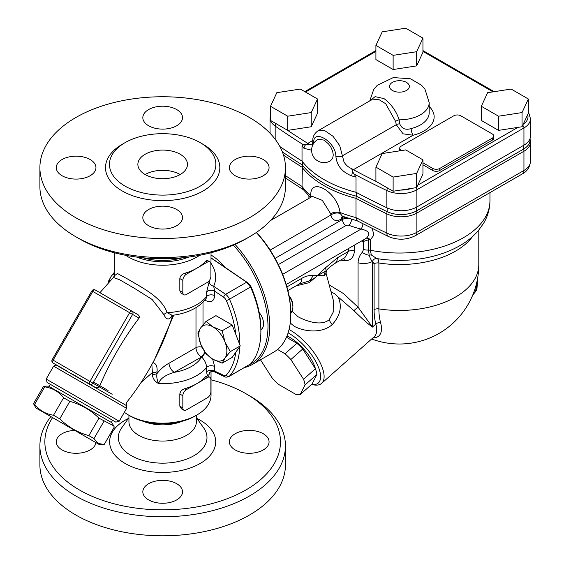 <?xml version="1.0" encoding="UTF-8"?>
<svg xmlns="http://www.w3.org/2000/svg" width="564" height="564" viewBox="0 0 564 564"><rect width="100%" height="100%" fill="white"/><g stroke="black" fill="none" stroke-linecap="round" stroke-linejoin="round"><path stroke-width="0.85" d="M49.054 386.453L50.295 384.31L47.073 382.448L115.81 422.133L119.194 421.223L46.17 379.057L53.608 366.17L56.069 364.95L126.463 405.594L126.505 402.548C146.725 377.196 161.805 349.081 171.731 318.216L171.033 320.366M71.318 373.467L89.937 384.281A2.482 2.023 -60 0 0 92.926 383.146L52.198 359.628L91.883 290.897L132.611 314.416A2.482 2.023 -60 0 0 132.096 311.25L95.267 289.988A2.482 2.482 0 0 0 91.883 290.897M100.752 293.153L137.581 314.416C139.188 315.368 139.675 316.601 139.04 318.124C122.973 339.394 109.747 362.307 99.356 386.855L99.349 386.869C98.065 387.99 96.423 387.99 94.414 386.869L89.937 384.281L94.414 386.869M182.25 421.237A33.734 19.472 180 0 1 143.087 421.237M182.278 257.79A43.654 25.204 180 0 1 143.059 257.79M128.937 415.273L128.937 421.583A33.734 19.472 0 0 0 149.763 439.575A33.734 19.472 0 0 0 186.522 435.352A33.734 19.472 0 0 0 196.399 421.583L196.399 415.273M211.035 379.812A117.813 68.018 180 0 1 245.974 393.735A117.813 68.018 180 0 1 245.974 489.926A117.813 68.018 180 0 1 79.362 489.926A117.813 68.018 180 0 1 52.593 417.593M50.866 416.599A122.769 70.881 0 0 0 39.896 445.884A122.769 70.881 0 0 0 75.858 496.003A122.769 70.881 0 0 0 209.653 511.372A122.769 70.881 0 0 0 285.44 445.884A122.769 70.881 0 0 0 249.478 395.766L245.974 393.735M235.195 433.73A19.839 11.456 180 0 1 256.817 431.249A19.839 11.456 180 0 1 269.07 441.831A19.839 11.456 180 0 1 263.261 449.931A19.839 11.456 180 0 1 241.632 452.42A19.839 11.456 180 0 1 229.386 441.831A19.839 11.456 180 0 1 235.195 433.73M176.701 483.708A19.839 11.456 180 0 1 182.51 491.808A19.839 11.456 180 0 1 170.265 502.39A19.839 11.456 180 0 1 148.635 499.908A19.839 11.456 180 0 1 142.826 491.808A19.839 11.456 180 0 1 155.079 481.226A19.839 11.456 180 0 1 176.701 483.708M95.908 442.599A19.839 11.456 180 0 1 90.141 449.931A19.839 11.456 180 0 1 68.519 452.42A19.839 11.456 180 0 1 56.266 441.831A19.839 11.456 180 0 1 62.082 433.73A19.839 11.456 180 0 1 74.779 430.402M39.896 445.884L39.896 464.919A122.769 70.881 0 0 0 162.672 535.8A122.769 70.881 0 0 0 285.44 464.919L285.44 445.884M75.858 236.795L79.362 238.819A117.813 68.018 -0 0 0 245.974 238.819L249.478 236.788A122.769 70.881 180 0 1 75.858 236.795A122.769 70.881 180 0 1 75.858 236.788A122.769 70.881 180 0 1 39.896 186.67L39.896 167.635A122.769 70.881 180 0 1 115.683 102.147A122.769 70.881 180 0 1 249.478 117.516A122.769 70.881 180 0 1 285.44 167.635A122.769 70.881 180 0 1 162.672 238.516A122.769 70.881 180 0 1 39.896 167.635M285.44 167.635L285.44 186.67A122.769 70.881 180 0 1 249.478 236.788M125.053 186.113A53.199 30.717 -0 0 0 183.025 192.775A53.199 30.717 -0 0 0 215.871 164.399A53.199 30.717 -0 0 0 200.283 142.678A53.199 30.717 -0 0 0 142.311 136.016A53.199 30.717 -0 0 0 109.465 164.399A53.199 30.717 -0 0 0 125.053 186.113M263.261 159.534A19.839 11.456 180 0 1 269.07 167.635A19.839 11.456 180 0 1 249.225 179.091A19.839 11.456 180 0 1 229.386 167.635A19.839 11.456 180 0 1 241.632 157.053A19.839 11.456 180 0 1 263.261 159.534M176.701 225.713A19.839 11.456 180 0 1 155.079 228.194A19.839 11.456 180 0 1 142.826 217.612A19.839 11.456 180 0 1 162.672 206.156A19.839 11.456 180 0 1 182.51 217.612A19.839 11.456 180 0 1 176.701 225.713M62.082 175.735A19.839 11.456 180 0 1 56.266 167.635A19.839 11.456 180 0 1 76.112 156.179A19.839 11.456 180 0 1 95.95 167.635A19.839 11.456 180 0 1 83.705 178.217A19.839 11.456 180 0 1 62.082 175.735M148.635 109.564A19.839 11.456 180 0 1 170.265 107.075A19.839 11.456 180 0 1 182.51 117.665A19.839 11.456 180 0 1 162.672 129.114A19.839 11.456 180 0 1 142.826 117.665A19.839 11.456 180 0 1 148.635 109.564M180.205 174.523A24.802 14.319 -0 0 0 145.131 174.523A24.802 14.319 180 0 1 137.87 164.399A24.802 14.319 180 0 1 153.175 151.166A24.802 14.319 180 0 1 180.205 154.268A24.802 14.319 180 0 1 187.474 164.399A24.802 14.319 180 0 1 172.161 177.625A24.802 14.319 180 0 1 145.131 174.523M259.172 312.47A12.401 7.163 60 0 1 263.599 323.821A12.401 7.163 60 0 1 261.026 329.496L260.878 329.587M289.142 296.452A12.401 7.163 60 0 1 292.885 306.915A12.401 7.163 60 0 1 290.777 312.28M222.181 363.16L232.149 357.407L240.25 345.88L232.149 325.005L222.181 330.758L224.98 341.925L230.281 351.64L224.98 358.126A19.839 11.456 -120 0 0 224.98 341.925A19.839 11.456 -120 0 0 212.825 326.81A19.839 11.456 -120 0 0 200.678 327.895A19.839 11.456 -120 0 0 200.678 344.096A19.839 11.456 -120 0 0 212.825 359.212A19.839 11.456 -120 0 0 224.98 358.126L222.181 363.16L212.825 359.212L205.98 353.811L200.678 344.096L197.879 332.929L200.678 327.895L205.98 321.409L212.825 326.81L222.181 330.758M292.885 306.915L292.885 305.392A10.54 6.084 -120 0 0 288.972 295.557M232.149 325.005L215.949 315.65L205.98 321.409M240.25 345.88L230.281 351.64M108.633 282.578L108.436 281.295L111.235 276.254A19.839 11.456 -120 0 0 109.423 281.711M114.302 273.78A19.839 11.456 -120 0 0 111.235 276.254L114.302 272.327M256.303 232.516A83.084 47.968 60 0 1 290.784 314.204A83.084 47.968 60 0 1 273.575 352.239L252.531 364.386A83.084 47.968 -120 0 0 269.733 326.352A83.084 47.968 -120 0 0 235.019 244.402M290.784 314.204L290.784 313.189A81.843 47.256 -120 0 0 256.507 232.382M244.698 367.46A83.084 47.968 -120 0 0 252.531 364.386M233.341 245.143A81.843 47.256 60 0 1 267.985 326.352A81.843 47.256 60 0 1 250.078 364.344M211.035 255.013A47.122 27.206 60 0 1 225.431 267.625M317.532 98.996L317.532 113.174L311.229 126.745L287.718 130.383L270.508 120.449L270.508 106.272L276.804 92.693L300.316 89.056L317.532 98.996L311.229 112.567L287.718 116.205L270.508 106.272M287.718 130.383L287.718 116.205M311.229 126.745L311.229 112.567M422.944 159.852L422.944 174.029L416.641 187.601L411.382 188.418L393.129 191.238L375.913 181.305L375.913 167.127L382.216 153.549L405.727 149.911L422.944 159.852L416.641 173.43L393.129 177.068L375.913 167.127M528.348 98.996L528.348 113.174L522.053 126.745L498.534 130.383L481.325 120.449L481.325 106.272L487.62 92.693L511.139 89.056L528.348 98.996L522.053 112.567L498.534 116.205L481.325 106.272M422.944 38.14L422.944 52.311L416.641 65.889L393.129 69.527L375.913 59.587L375.913 45.416L382.216 31.838L405.727 28.2L422.944 38.14L416.641 51.712L393.129 55.35L375.913 45.416M422.944 162.785L432.75 168.446A4.963 2.862 0 0 0 439.765 168.446L492.379 138.074A4.963 2.862 0 0 0 493.831 136.044L493.831 138.074A4.963 2.862 180 0 1 492.379 140.098L439.765 170.469A4.963 2.862 180 0 1 432.75 170.469L422.944 164.808M399.841 150.828A4.963 2.862 180 0 1 399.728 150.221L399.728 148.198A4.963 2.862 0 0 0 401.18 150.221L401.723 150.532M498.534 130.383L498.534 116.205M522.053 126.745L522.053 112.567M286.991 335.982A28.524 11.647 48.4 0 1 290.023 337.54A28.524 11.647 48.4 0 1 315.509 369.039M286.456 337.244L296.875 343.257A32.24 13.162 48.4 0 1 302.706 349.017L315.403 368.75A32.24 13.162 48.4 0 1 316.919 374.404L312.082 384.014L300.224 394.532L305.061 384.923L316.919 374.404M288.112 332.866A34.721 14.178 48.4 0 1 317.617 365.225A34.721 14.178 48.4 0 1 311.504 384.528L313.936 384.923A37.203 15.186 -131.6 0 0 321.621 383.358A37.203 15.186 -131.6 0 0 317.786 358.351A37.203 15.186 -131.6 0 0 290.129 330.109A37.203 15.186 -131.6 0 0 289.057 329.51M305.061 384.923A32.24 13.162 -131.6 0 0 303.545 379.262L290.848 359.529A32.24 13.162 -131.6 0 0 285.017 353.776L296.875 343.257M290.848 359.529L302.706 349.017M285.017 353.776L277.544 349.461M260.476 359.797L272.539 378.55A32.24 13.162 -131.6 0 0 278.369 384.303L295.91 394.433A32.24 13.162 -131.6 0 0 300.224 394.532M303.545 379.262L315.403 368.75M530.054 138.554L530.054 140.098A21.897 12.641 180 0 1 523.646 149.037L416.584 210.844A21.897 12.641 180 0 1 387.137 211.641A842.842 486.612 180 0 1 356.236 196.124L356.236 192.409M283.502 155.086A843.272 486.859 0 0 0 302.022 167.191A106.652 61.575 0 0 0 356.004 198.359L356.236 196.124A106.222 61.328 180 0 1 302.382 165.033L302.382 161.579M310.531 197.442L302.854 189.137L302.022 186.43L302.382 165.033A842.842 486.612 180 0 1 282.388 151.927M292.582 311.159L290.784 313.422M290.248 323.003L294.38 326.352C303.651 331.463 321.487 334.015 332.224 324.645C340.346 315.509 342.334 306.294 338.174 297.009L353.945 310.658C361.249 317.955 367.411 323.44 372.423 327.099L358.062 307.19L343.455 293.562L329.186 284.883M363.174 240.081A4.963 1.918 -82.2 0 1 363.512 241.427L368.574 239.756A4.963 1.452 62.6 0 0 366.459 238.184M278.334 264.601L345.915 225.586A2.482 1.431 180 0 1 348.975 225.381A95.485 55.131 0 0 0 361.08 229.062A4.963 1.629 104.2 0 0 362.969 223.837M366.529 238.142A4.963 2.813 -116.4 0 1 370.259 239.904L373.932 235.075L372.233 228.568M282.656 274.344L361.08 229.062C369.06 230.796 370.809 233.863 366.325 238.248L286.209 284.51M361.559 241.011A91.77 52.981 0 0 0 362.159 241.166A4.963 1.643 104.4 0 0 362.137 240.673M348.46 248.569L348.46 251.389L344.879 257.656M343.356 258.531A4.963 3.194 -84.8 0 1 344.773 260.751C350.674 260.716 353.889 257.438 354.403 250.924L354.403 245.143M340.684 260.074L344.773 260.751M362.159 241.166L363.512 241.427L363.512 249.528L362.229 252.383C359.62 255.273 358.232 258.735 358.062 262.753L358.062 307.19A4.963 0.606 138.7 0 0 353.945 310.658M345.64 217.401A7.438 4.293 0 0 0 342.404 218.494A7.438 4.293 60 0 1 342.82 216.379M445.771 218.12L477.2 199.98M311.257 197.019A7.438 4.963 -9.3 0 0 310.729 196.448L310.905 197.224M311.624 196.808A7.438 4.843 4.8 0 0 310.736 195.553L310.729 196.448M312.393 196.392L322.333 200.375L330.659 213.728A7.438 3.885 173.7 0 1 340.036 212.501C337.455 191.901 310.038 176.038 310.736 195.553A106.652 61.575 180 0 1 302.022 186.43A843.272 486.859 180 0 1 285.44 175.63M330.659 213.728L330.892 215.018A7.438 4.963 170.7 0 1 340.233 213.516L340.036 212.501A106.652 61.575 180 0 0 356.004 217.598L357.273 220.862L388.399 236.499C397.62 240.349 406.602 240.081 415.344 235.689A7.438 4.293 60 0 0 416.888 232.283A22.32 12.887 180 0 1 386.869 233.094A7.438 3.877 115.6 0 0 388.399 236.499M270.135 250.099L330.892 215.018C332.302 220.524 335.841 221.856 341.502 219.015A7.438 4.293 60 0 1 342.348 216.202M357.604 220.989L342.447 216.238L340.233 213.516M330.998 291.616L334.706 293.851L338.174 297.009M333.338 300.379L333.81 311.004L329.277 319.64C321.325 326.5 306.294 321.219 298.095 316.771L292.794 311.906M295.931 285.913L309.283 282.634L317.483 275.613L324.42 275.401L326.084 273.258L326.394 270.466C327.691 268.753 330.49 266.427 334.776 263.48A12.401 7.163 60 0 1 334.769 263.494A12.401 7.163 60 0 1 334.558 263.607M362.229 252.383A12.401 8.234 32 0 0 369.159 255.245C370.231 258.446 371.324 260.505 372.423 261.428L374.094 263.748L374.094 309.643A73.031 42.166 120 0 0 375.857 324.06L372.423 327.099L372.423 261.428A12.401 7.163 180 0 1 358.062 262.753M372.444 261.428A4.963 3.955 99.1 0 1 376.738 258.559L371.373 254.977A4.963 3.786 -26.6 0 0 369.159 255.245L368.574 250.099L368.574 239.756A4.963 2.862 180 0 1 370.259 239.904L370.259 250.247A4.963 2.862 0 0 0 368.574 250.099A12.401 7.163 0 0 1 363.512 249.528M374.094 263.748A4.963 2.862 180 0 1 378.888 263C378.811 260.272 378.099 258.791 376.752 258.559A83.423 48.166 180 0 0 377.661 258.707A83.423 48.166 180 0 0 421.195 258.707C435.027 256.542 447.428 252.475 458.384 246.503C466.287 242.167 472.928 236.894 478.3 230.676L483.517 223.422C487.733 216.386 489.883 208.835 489.954 200.77A90.529 52.269 180 0 1 370.259 250.247L371.373 254.977M372.945 337.843A39.684 16.201 -131.6 0 0 380.545 322.467A68.73 39.684 -60 0 1 378.888 308.903L378.888 263A79.369 45.825 0 0 0 472.561 236.542M287.866 290.573L299.244 284.002A12.401 7.163 -120 0 0 299.258 283.995A12.401 7.163 -120 0 0 301.81 278.327L286.914 286.928M312.928 275.641A12.401 9.884 98.8 0 1 308.727 281.133C312.816 279.342 315.734 277.502 317.483 275.613L312.928 275.641C309.523 275.161 305.822 276.057 301.81 278.327M317.483 275.613L325.858 271.037A12.401 3.377 -138.5 0 0 325.259 267.992L317.483 275.613M299.258 283.988L308.727 281.133L309.283 282.634M354.403 250.924A4.963 2.862 180 0 0 348.46 251.389L337.335 257.818A12.401 7.163 60 0 1 334.776 263.487L344.999 257.586M324.42 275.401A7.438 6.669 -134.5 0 1 325.858 271.037L326.38 270.473M387.137 207.912L387.137 211.641A7.438 3.877 115.6 0 0 386.869 213.855A843.272 486.859 0 0 1 356.004 198.359L356.004 217.598A843.272 486.859 180 0 0 386.869 233.094L386.869 213.855A22.32 12.887 0 0 0 416.888 213.044L523.942 151.237A22.32 12.887 0 0 0 530.484 142.121L530.484 161.36A22.32 12.887 180 0 1 523.942 170.476A7.438 4.293 60 0 1 522.405 173.881L415.344 235.689M279.878 146.548A843.272 486.859 0 0 0 302.022 161.121A106.652 61.575 0 0 0 356.004 192.282A843.272 486.859 0 0 0 386.869 207.785A22.32 12.887 0 0 0 416.888 206.967L523.942 145.16A22.32 12.887 0 0 0 530.484 136.044L530.484 118.835L529.166 114.027L528.348 112.786M313.788 143.383C312.223 127.795 335.7 141.409 335.862 156.122C336.659 165.442 341.981 172.055 351.816 175.954A4.963 1.805 -73.9 0 1 352.458 172.373L352.662 171.787L356.004 177.096L356.004 192.282M302.022 161.121L302.022 145.928L303.481 144.828L305.695 144.673L305.279 145.131A4.963 3.624 139.2 0 0 303.996 148.346L311.617 150.172M352.662 171.787L351.71 168.65C348.284 167.233 345.704 164.949 343.962 161.805L339.739 145.66L333.035 136.291L324.836 130.714L317.99 130.792L371.175 100.082L378.324 99.215L385.727 103.755L395.639 121.507L396.273 124.7L403.056 133.83L413.116 135.233A4.963 1.593 76.1 0 1 411.156 128.55C405.572 130.298 401.765 128.74 399.728 123.868L399.122 119.815C396.309 111.15 391.261 104.072 383.992 98.587L375.109 96.641L369.984 100.773M330.61 160.726A12.401 12.401 0 0 1 313.288 156.439A12.401 12.401 0 0 1 318.188 139.273L324.018 140.098L328.523 143.912L330.871 147.155L332.654 151.117L333.282 154.98L332.654 158.272L330.61 160.719M312.167 145.04L309.333 144.187L305.695 144.673M309.333 144.187L307.789 143.39A840.79 485.428 180 0 1 305.307 141.832A840.79 485.428 180 0 1 287.386 130.192M395.639 121.507A4.963 2.742 160.7 0 1 399.122 119.815A29.765 17.181 0 0 0 429.19 102.634L425.009 89.288L421.527 85.234L410.514 78.798L393.312 77.578L377.196 85.354L373.735 89.45L369.73 100.921M376.244 181.495A840.79 485.428 180 0 1 356.081 171.146A840.79 485.428 180 0 1 353.388 169.715L351.71 168.65M493.831 136.044A4.963 2.862 0 0 0 492.379 134.02L460.809 115.796A4.963 2.862 0 0 0 453.794 115.796L401.18 146.175A4.963 2.862 0 0 0 399.728 148.198M393.129 69.527L393.129 55.35M416.641 65.889L416.641 51.712M393.129 191.238L393.129 177.068M416.641 187.601L416.641 173.43M50.295 384.31L115.81 422.133M48.518 386.143L111.883 422.725L113.66 425.806L98.947 418.157C90.691 410.056 80.99 404.451 69.844 401.349L63.612 397.754C58.762 391.62 52.466 387.99 44.732 386.855L43.611 386.206L48.518 386.143M35.92 407.969L99.285 444.552L35.92 407.969L33.516 403.69L34.644 404.339C39.494 410.465 45.783 414.096 53.517 415.231L59.749 418.833C68.011 426.934 77.712 432.532 88.858 435.634L93.969 438.588L98.009 443.403L104.192 444.495L114.288 427.011L113.66 425.806M239.827 344.787A83.084 47.968 -120 0 0 229.485 299.181L250.529 287.027A83.084 47.968 60 0 1 260.878 331.463L260.878 329.439A80.61 46.537 -120 0 0 250.895 286.47L248.153 283.036L211.035 257.854M211.035 258.023L246.651 282.183L225.607 294.337L213.678 286.244A4.963 3.772 24.7 0 1 209.216 281.612L206.65 291.983L206.65 296.502L205.98 298.99M250.529 287.027L246.651 282.183M260.878 331.463A83.084 47.968 60 0 1 250.529 363.949L229.485 376.096A83.084 47.968 -120 0 0 239.778 346.557M235.801 352.211A80.61 46.537 60 0 1 226.284 375.13A4.963 2.862 60 0 1 223.696 375.377A2.482 1.551 115.5 0 0 224.387 376.604C225.255 377.309 226.749 377.302 228.871 376.597L250.529 363.949M250.106 286.047L250.895 286.47M204.929 352.267A4.963 2.862 -60 0 1 201.595 356.977C204.556 359.839 206.241 363.308 206.65 367.383L206.65 371.909C206.995 375.483 207.848 376.259 209.216 374.221L210.132 372.169M224.387 376.604L214.32 371.81L214.665 366.551A4.963 2.862 0 0 0 206.65 367.383A48.363 27.925 0 0 1 158.554 383.591C160.07 378.712 165.315 374.961 174.29 372.346A7.438 4.293 60 0 1 169.031 363.23C164.73 365.472 160.74 368.898 157.067 373.509A4.963 2.862 180 0 1 152.513 374.284C152.442 378.106 154.458 381.201 158.554 383.591C156.891 379.501 156.39 376.146 157.06 373.509L157.06 371.676C157.469 366.699 156.172 363.702 153.182 362.687L173.74 315.163M137.581 314.416L95.267 289.988A2.482 1.431 -60 0 0 92.792 291.419L53.108 360.156A2.482 1.431 -60 0 0 53.108 363.019L66.658 370.844L53.108 363.019A2.482 2.482 0 0 1 52.198 359.628M183.864 294.753L181.298 293.273L179.824 290.742L179.824 278.595C180.226 276.036 181.848 274.273 184.682 273.3A48.363 27.925 0 0 0 196.864 268.182A48.363 27.925 0 0 0 205.733 261.146L207.298 260.378L209.871 261.858A4.963 2.862 -60 0 1 210.894 264.128L210.894 276.282A4.963 2.862 -60 0 1 207.39 282.36L186.346 294.507A4.963 2.862 -60 0 1 183.864 294.753A4.963 2.862 -60 0 1 182.835 292.483L182.835 280.329A4.963 2.862 -60 0 1 186.346 274.259L207.39 262.105A4.963 2.862 -60 0 1 209.871 261.858M183.864 410.183L181.298 408.703L179.824 406.172L179.824 394.024C180.226 391.465 181.848 389.703 184.682 388.73A48.363 27.925 0 0 0 196.864 383.612A48.363 27.925 0 0 0 205.733 376.576L207.298 375.807L209.871 377.288A4.963 2.862 -60 0 1 210.894 379.565L210.894 391.712A4.963 2.862 -60 0 1 207.39 397.789L186.346 409.936A4.963 2.862 -60 0 1 183.864 410.183A4.963 2.862 -60 0 1 182.835 407.913L182.835 395.759A4.963 2.862 -60 0 1 186.346 389.689L207.39 377.535A4.963 2.862 -60 0 1 209.871 377.288M99.948 292.688L113.42 277.425L119.723 279.814L134.324 288.253L152.16 299.491L163.842 314.606C166.465 319.957 169.115 320.366 171.794 315.833L172.034 315.396M172.633 315.318L171.738 318.216M151.85 364.534L152.513 374.284M141.148 382.364L152.513 372.451A4.963 2.862 180 0 0 157.06 371.676M152.329 363.653L152.922 362.56M206.128 298.772L205.987 298.983C198.479 307.979 187.241 313.429 172.281 315.361L167.092 312.696C162.136 297.306 141.155 287.175 128.472 279.497L117.39 273.477L114.309 275.859M171.794 315.833A4.963 3.835 30.6 0 1 171.879 315.445M163.842 314.606A4.963 2.841 158.8 0 1 167.092 312.696A48.363 27.925 180 0 0 206.65 296.502A4.963 2.862 0 0 1 214.665 295.67L214.665 291.151L213.678 286.244C217.027 278.63 216.139 270.988 211.035 263.332M188.813 257.043A45.881 26.494 180 0 1 136.523 257.043M125.701 255.302A48.363 27.925 0 0 0 128.472 257.043A48.363 27.925 0 0 0 199.635 255.302M211.035 252.742L210.894 275.669M210.111 279.3L209.216 281.612M130.221 416.013L128.472 414.998L130.221 416.013A45.881 26.494 0 0 0 195.116 416.013L196.864 414.998A48.363 27.925 180 0 1 128.472 414.998L128.472 414.998A48.363 27.925 180 0 1 124.355 412.291M211.035 371.669L211.035 395.258A48.363 27.925 180 0 1 196.864 414.998M223.696 375.377L214.665 371.07A4.963 2.862 0 0 0 206.65 371.909M214.327 371.81C211.288 371.493 209.702 371.803 209.582 372.726L209.611 372.684A4.963 4.018 -152.4 0 0 209.216 374.221M205.099 300.09A4.963 2.862 -60 0 1 205.106 300.274C210.76 303.15 213.946 301.613 214.665 295.67M223.696 297.277A4.963 2.862 60 0 1 226.284 300.506A2.482 0.367 -23.9 0 0 229.485 299.181A7.438 4.293 -120 0 0 225.607 294.337A2.482 1.304 -55.8 0 0 223.696 297.277L214.665 291.151A4.963 2.862 0 0 0 206.65 291.983M93.969 438.588L104.058 421.104M88.858 435.634L98.947 418.157M59.749 418.833L69.844 401.349M53.517 415.231L63.612 397.754M34.644 404.339L44.732 386.855M33.516 403.69L43.611 386.206M108.105 390.478L93.546 382.075M112.173 394.271L99.349 386.869M128.409 418.453A53.044 30.625 0 0 0 125.166 420.18A53.044 30.625 0 0 0 125.166 463.488A53.044 30.625 0 0 0 201.701 462.565A53.044 30.625 0 0 0 196.928 418.453M196.399 417.72L203.625 427.815A44.309 25.584 180 0 1 194.002 455.67A44.309 25.584 180 0 1 131.334 455.67A44.309 25.584 180 0 1 121.711 427.815L128.937 417.72M123.699 143.489A57.168 33.008 -0 0 0 122.247 190.977A57.168 33.008 -0 0 0 203.096 190.977A57.168 33.008 -0 0 0 203.096 144.299A57.168 33.008 -0 0 0 201.637 143.489M306.583 144.546A2.482 1.488 -58.1 0 1 307.789 143.39L312.851 140.464M352.267 170.927A2.482 1.375 118.1 0 1 353.388 169.715L413.116 135.233A34.721 20.05 0 0 0 429.19 106.483M517.893 127.386L417.755 185.203M422.944 51.409L493.014 91.862M305.512 92.052L375.913 51.409M527.657 114.668A19.839 11.456 180 0 1 523.188 124.284M416.584 207.143L416.584 210.844A7.438 4.293 60 0 1 416.888 213.044L416.888 232.283L523.942 170.476L523.942 151.237A7.438 4.293 60 0 0 523.646 149.037L523.646 145.336M380.545 322.467A4.963 3.511 165 0 0 375.857 324.06A37.203 15.186 48.4 0 1 374.228 336.708L321.621 383.358M345.915 225.586A4.963 2.862 60 0 1 342.404 219.509L275.091 258.375M348.975 225.381A4.963 2.143 109.8 0 0 351.583 219.326M348.192 218.261A7.438 4.293 0 0 0 342.404 219.509L342.404 218.494L341.502 219.015M332.224 324.645A7.438 3.039 48.4 0 1 329.277 319.64M374.094 309.643A4.963 2.862 180 0 1 378.888 308.903A79.369 45.825 180 0 0 478.794 264.643A79.369 79.369 0 0 1 371.655 338.992M337.335 257.818L325.259 267.992M476.587 283.234A27.284 15.75 60 0 1 472.759 294.993M270.043 133.273L270.043 117.869A22.32 12.887 0 0 0 275.176 126.089A843.272 486.859 0 0 0 303.481 144.828M275.176 139.266L275.176 126.089A2.482 1.558 124.9 0 1 276.24 123.756M386.869 207.785L386.869 190.569A22.32 12.887 0 0 0 416.888 189.758L523.942 127.943A22.32 12.887 0 0 0 530.484 118.835M416.888 206.967L416.888 189.758A2.482 1.431 60 0 0 416.147 187.678M523.942 145.16L523.942 127.943A2.482 1.431 60 0 0 522.715 125.307M354.403 174.227A843.272 486.859 0 0 0 386.869 190.569A2.482 1.29 115.6 0 1 387.75 188.136M392.41 90.48A9.919 5.725 180 0 1 396.859 80.899A9.919 5.725 180 0 1 409.013 87.913A9.919 5.725 180 0 1 392.41 90.48M399.728 123.868A4.963 2.862 180 0 0 396.273 124.7L342.327 155.847A4.963 2.862 0 0 1 335.862 156.122M351.816 175.954A106.652 61.575 0 0 0 356.004 177.096M302.022 145.928A106.652 61.575 0 0 0 303.996 148.346M312.816 141.571A4.963 2.862 0 0 0 312.816 141.663A4.963 2.862 0 0 0 313.711 143.319M429.19 102.634L429.19 112.758A29.765 17.181 180 0 1 411.156 128.55M411.382 188.418A19.839 11.456 180 0 1 400.687 190.068M492.379 140.098L492.379 138.074M439.765 170.469L439.765 168.446M401.18 150.616L401.18 150.221M432.75 170.469L432.75 168.446M248.153 283.036L247.392 282.684M228.871 376.597A7.438 4.293 -120 0 0 229.485 376.096A2.482 1.988 42.3 0 1 226.284 375.13M226.284 300.506A80.61 46.537 60 0 1 235.801 334.417M201.595 356.977A40.925 23.625 180 0 1 174.29 372.346L201.595 356.977M195.99 307.648L195.99 347.664L169.031 363.23M202.053 347.234A4.963 2.862 180 0 0 195.99 347.664A7.438 4.293 -120 0 0 201.249 356.779A4.963 2.862 -60 0 0 204.64 351.816M53.608 366.17L126.639 408.336L126.463 405.594M99.356 386.855L92.926 383.146L132.611 314.416L139.04 318.124M132.096 311.25L132.096 311.25A2.482 1.431 120 0 0 129.621 312.682L89.937 381.419A2.482 1.431 120 0 0 89.937 384.281L76.387 376.456M184.682 273.3L186.346 274.259M182.835 280.329L179.824 278.595M182.835 292.483L179.824 290.742M207.39 262.105L205.733 261.146M184.682 388.73L186.346 389.689M182.835 395.759L179.824 394.024M182.835 407.913L179.824 406.172M207.39 377.535L205.733 376.576M203.005 324.85L203.005 302.325M214.665 366.551L212.635 359.099M56.069 364.95L56.485 364.971M79.362 238.819L75.858 236.788M530.054 138.892L530.484 142.121M308.903 195.905L308.903 198.38M489.954 192.613L489.954 200.77M342.059 216.061L342.426 216.223M270.516 220.538L312.026 196.575M333.352 300.415L333.451 300.767M292.314 310.172L292.702 311.603M326.119 273.434L333.423 300.69M477.722 277.629L476.954 288.789L475.868 291.25L472.702 295.141M376.731 258.559L377.661 258.707M285.44 178.005L303.249 189.638M522.405 173.881C527.269 171.287 529.963 167.113 530.484 161.36M478.794 230.084L478.794 264.643M312.322 144.962L312.816 141.663C312.364 137.341 314.099 133.71 318.004 130.785M422.944 50.57L494.156 91.685M304.786 91.636L375.913 50.57M270.508 115L270.043 117.869M111.348 422.422L112.588 420.272M119.194 421.223L126.639 408.336M47.073 382.448L46.17 379.057M171.738 315.396L172.267 315.354M114.302 276.48L114.33 275.775L113.413 277.432M114.302 275.895L114.302 252.742M99.285 444.552L102.831 444.552"/></g></svg>

